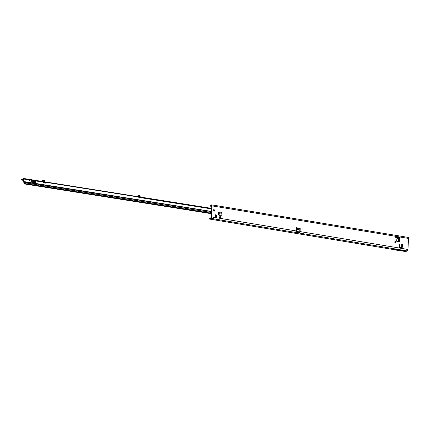 <?xml version="1.0" encoding="UTF-8"?>
<svg xmlns="http://www.w3.org/2000/svg" width="430" height="430" viewBox="0 0 430 430"><rect width="100%" height="100%" fill="white"/><g stroke="black" fill="none" stroke-linecap="round" stroke-linejoin="round"><path stroke-width="0.64" d="M215.468 216.768L216.027 216.424L215.548 216.715L215.666 215.946A0.64 0.554 -111 0 1 215.683 215.586L215.527 214.801L216.086 215.231A0.64 0.554 -111 0 1 216.408 215.285L216.774 215.005L217.053 215.489L216.768 215.763A0.64 0.554 -111 0 1 216.752 216.123L216.908 216.908L216.354 216.478A0.64 0.554 -111 0 1 216.027 216.424M213.511 209.802A0.785 0.677 -111 0 1 214.049 211.216M213.984 209.684A0.785 0.677 -111 0 1 213.909 211.211A0.785 0.677 -111 0 1 213.984 209.684M213.124 217.193A0.855 0.742 -111 0 1 213.764 217.472L214.097 217.349A0.855 0.742 69 0 0 213.129 217.188L212.495 218.666L212.527 217.972M212.474 218.596L213.414 218.816L213.447 218.128L212.667 218.026M398.75 240.262L398.771 239.779A0.742 0.618 139.7 0 0 398.25 240.3L399.728 240.08A0.742 0.365 -120.6 0 0 399.255 239.58L398.927 239.773A0.742 0.365 59.4 0 1 399.4 240.273L399.373 240.805L398.196 240.843L398.39 241.472L396.062 241.09A0.43 0.371 69 0 0 395.664 241.445L395.6 242.692A0.43 0.371 -111 0 1 394.847 242.568L395.127 236.887A0.43 0.371 -111 0 1 395.525 236.532L399.551 237.199L399.508 238.032L399.551 237.199M399.728 240.08L399.787 238.86L399.266 239.386L399.518 239.483L398.626 239.397A0.742 0.43 -150 0 1 398.153 238.903L398.223 240.832M211.861 206.825L211.495 206.744A2.849 1.946 -18.2 0 1 211.049 206.432L210.786 206.341A2.849 0.645 2.8 0 1 210.598 206.099L210.63 205.406A2.849 0.645 2.8 0 1 210.705 205.271L211.603 204.884A1.285 0.57 99.4 0 1 211.748 204.863A1.285 0.57 99.4 0 1 212.135 205.9L408.5 238.43L407.962 249.464A1.285 0.57 99.4 0 1 407.301 250.937L405.941 251.41A2.849 0.645 -177.2 0 1 405.356 251.496L405.033 251.442M221.09 212.269L218.87 211.823L218.44 212.506L218.542 214.72A0.855 0.382 -80.6 0 0 218.983 213.651L221.955 214.145A0.855 0.382 99.4 0 1 221.514 215.215L218.542 214.72M399.373 240.805L399.336 241.633L398.492 241.348M299.027 229.663L296.512 229.244L296.652 231.528L298.786 231.851L299.027 229.663L299.64 228.303A0.43 0.371 -111 0 1 300.226 228.733L300.086 231.593A1.285 0.57 -80.6 0 1 299.721 232.807L299.893 228.862A0.43 0.371 -111 0 0 299.586 228.394M212.135 205.9L211.598 216.935A1.285 0.57 -80.6 0 1 210.942 218.408L209.754 218.913A2.849 0.645 -177.2 0 0 209.684 219.042A2.849 0.645 -177.2 0 0 209.684 219.08L209.722 218.386L209.684 219.08L209.743 218.585L209.684 219.08L300.409 234.108M295.695 232.141L295.738 232.458L295.695 232.141A1.285 0.57 99.4 0 0 296.06 230.926L296.2 228.067A0.43 0.371 -111 0 1 296.818 227.835L296.49 227.964A0.43 0.371 -111 0 0 296.275 227.841M219.069 217.306L220.488 217.381L219.069 217.306L219.15 215.64L219.23 217.172M220.488 217.381L220.407 215.849L219.15 215.64M402.227 247.304L401.523 247.755L399.309 247.384L399.465 244.116L399.809 244.052L401.039 244.041L400.878 247.309L399.653 247.325L399.809 244.052M217.005 216.489L216.715 216.892M216.602 215.134L216.704 215.79A0.64 0.554 69 0 1 216.688 216.15L216.752 216.123M395.525 236.532L398.406 237.193M395.729 241.219A0.43 0.371 69 0 0 395.331 241.574L395.272 242.821A0.43 0.371 -111 0 1 395.191 243.047M210.598 206.099A2.849 0.645 2.8 0 1 210.668 205.965L211.635 205.567L211.807 206.029L211.264 217.059L210.974 217.714L209.786 218.22A2.849 0.645 -177.2 0 0 209.716 218.349A2.849 0.645 -177.2 0 0 209.722 218.386M219.15 212.049L218.762 211.985M402.222 247.433L401.48 247.75M299.339 228.921A0.43 0.328 -27.8 0 1 299.344 228.91L296.824 228.491A0.43 0.328 -27.8 0 1 296.824 228.502L296.614 228.094A0.43 0.328 -27.8 0 1 296.609 228.099L296.324 228.738A0.855 0.382 99.4 0 0 296.179 229.373L296.324 231.657L298.544 231.91M397.723 241.37L398.373 241.117M398.707 237.279L398.331 238.07L399.508 238.032L399.486 238.564L398.331 238.591A0.742 0.43 30 0 0 398.803 239.091L399.266 239.386L398.626 239.397L398.803 239.091M398.331 238.07L396.895 238.618L396.643 241.187M397.089 241.262L398.239 240.864M210.786 205.196L210.754 205.889M408.5 238.43A1.285 0.57 -80.6 0 0 408.113 237.392L211.748 204.863M398.282 241.595L398.433 241.23M395.127 236.882L398.497 237.258M398.771 239.779L398.615 239.596A0.742 0.618 139.7 0 0 398.094 240.117M399.787 238.86L399.486 238.564L398.959 239.085M299.64 228.303L296.818 227.835L296.824 228.491L296.49 227.964M296.824 228.502L296.539 229.142L296.324 228.738M296.512 229.244L299.054 229.555M407.301 250.937L299.097 233.012L299.129 232.318L299.592 232.259M295.77 231.765L295.738 232.458L299.721 232.807M213.447 218.128L213.764 217.472M295.738 232.458L213.414 218.816L214.097 217.349L296.06 230.926M209.835 218.832L209.872 218.139M299.129 232.318L295.878 231.781M402.964 250.55L391.816 248.701L390.811 249.083L398.588 250.572L401.964 250.932L402.964 250.55L399.594 250.185L398.588 250.572M216.747 216.586L216.688 216.15M216.408 215.285L216.344 215.312A0.64 0.554 69 0 0 216.021 215.253L215.317 214.914M391.816 248.701L395.17 249.454L394.165 249.835M395.17 249.454L399.594 250.185M218.359 214.124A0.855 0.382 99.4 0 1 218.424 214.086L218.65 213.011A1 0.441 99.4 0 1 218.682 212.646L218.994 212.71L218.983 213.651M218.392 214.78L221.364 215.274L218.322 214.946M221.955 214.145L221.708 212.415L219.219 211.958L218.682 212.646M221.708 212.415L219.219 211.958M219.526 212.054L218.714 212.608M221.945 213.183L218.994 212.71M400.878 247.309L401.561 247.621L400.05 247.508M401.615 247.454L401.776 244.186L401.039 244.041M401.776 244.186L402.577 244.691L402.458 247.1L401.69 247.492M399.658 244.111L399.309 247.384M401.711 247.47L402.458 247.1M140.352 197.042L139.922 196.795M139.922 197.628L139.32 197.73L138.508 197.015L139.073 195.634L139.126 196.779L139.976 197.671M42.715 181.567L43.672 181.594L43.306 180.546C43.613 179.987 43.79 180.299 43.844 181.471L42.914 181.562M35.394 182.788L34.943 182.25L35.389 182.25L35.013 182.191M35.432 182.927L34.862 182.712M29.31 180.643L29.933 180.879L29.971 182.067L30.057 180.901L29.31 180.643M34.174 182.728L33.535 182.573L34.174 182.535L33.75 181.992M34.158 182.051L34.153 181.481L33.588 181.326L34.341 181.584L34.298 182.551M139.126 196.779L140.169 197.494L140.056 197.897A0.355 0.306 -111 0 1 139.987 198.112M140.169 197.494L140.32 197.795A0.355 0.306 -111 0 1 140.013 198.112L138.739 197.999A0.855 0.742 -111 0 1 137.982 197.203L137.643 196.634L137.96 196.978M44.715 183.008L45.983 182.567A0.855 0.742 -111 0 1 45.166 183.11L43.903 182.825A0.355 0.306 -111 0 1 43.623 182.411L43.844 181.578A0.855 0.382 99 0 1 43.844 181.578L43.801 180.025L42.656 180.45L42.398 181.46M31.648 181.831L31.664 181.455L33.072 180.965L31.675 181.648L33.051 182.766L31.648 181.831M31.686 181.6L33.035 182.772M21.575 179.509L23.752 178.514A0.715 0.317 99 0 1 23.833 178.504A0.715 0.317 99 0 1 24.053 179.079L23.973 181.804L26.488 182.207M43.634 182.535L45.72 182.008L45.73 182.626L45.989 182.341L138.508 197.015M139.411 195.247L140.003 195.677L139.917 196.859M140.443 197.08L140.051 197.015L140.443 197.08M23.731 180.493L21.5 179.982L23.741 179.068L23.677 181.675A1 0.446 -81 0 0 23.741 182.213L24.284 183.76A0.715 0.317 -81 0 0 24.456 183.949A0.715 0.317 -81 0 0 24.542 183.943L25.327 183.642A0.715 0.317 -81 0 0 25.676 182.917L25.698 182.75A0.57 0.505 -95.2 0 1 26.128 182.266L211.533 211.598M139.422 196.666L139.497 195.596L140.003 195.677M137.949 196.929L138.224 195.65L139.368 195.225L139.497 195.596M43.645 182.153L44.36 181.541L44.306 180.1L43.844 180.041M140.008 197.569L211.662 208.926M24.617 183.368L23.973 181.804M35.556 182.755L35.604 181.643L35.362 182.261M24.515 183.352L25.44 182.772A0.57 0.505 -95.2 0 1 25.87 182.288L26.681 182.191M31.659 181.46L33.105 181.111M34.078 182.605L33.605 182.513M34.271 182.562L34.314 181.594L33.658 181.267M29.96 182.073L30.035 180.912L29.374 180.584M35.529 182.766L35.502 181.573M45.72 182.669A0.855 0.742 -111 0 1 45.419 183.121M218.746 212.565L218.177 212.619M45.72 182.008L45.989 182.341L45.72 182.008M43.301 180.584L42.731 181.508M139.938 196.575L139.917 196.902M305.569 234.963L390.816 249.088M405.356 251.496L401.959 250.932M407.962 249.464L300.086 231.593M213.129 217.188L211.598 216.935M395.122 236.93L398.605 237.505M210.786 206.341L211.78 206.507M398.357 238.059L398.153 238.903M398.497 237.742L395.111 237.183L398.502 237.725M211.495 206.744L211.77 206.792M211.049 206.432L211.78 206.556M210.705 205.271L210.668 205.965M300.226 228.733L299.893 228.862M395.6 242.692L395.272 242.821M395.664 241.445L395.331 241.574M298.667 231.861L298.334 231.99M296.652 231.528L296.324 231.657M296.415 231.211L296.082 231.335M212.495 218.666L210.942 218.408M209.754 218.913L209.786 218.22M295.775 232.463L295.802 231.958M299.049 233.006L299.087 232.313M305.757 234.995L300.597 234.14M221.955 213.307L218.983 212.812M401.722 247.444L401.883 244.224M138.653 197.983L139.32 197.73M139.702 197.58L140.003 197.467M43.645 182.196L24.053 179.079M211.544 211.42L23.946 181.578M24.542 183.943L211.431 213.672M211.452 213.253L25.327 183.642M211.49 212.479L25.676 182.917M44.688 182.476L44.666 182.997M21.656 179.315L21.629 179.869M44.435 180.476L43.93 180.396M405.189 251.496L401.475 250.878M391.3 249.196L209.652 219.101M395.89 241.112L395.557 241.235M298.786 231.851L298.452 231.98M209.684 219.042L209.716 218.349M398.481 237.774L395.111 237.215M211.689 208.389L140.363 197.042L139.965 196.193M43.161 181.578L23.833 178.504M24.456 183.949L211.431 213.699M137.729 196.623L45.795 181.998M21.521 179.428L21.5 179.982M44.306 180.1L43.801 180.025M139.368 195.225L139.874 195.306M43.382 180.423L42.71 181.508"/></g></svg>
